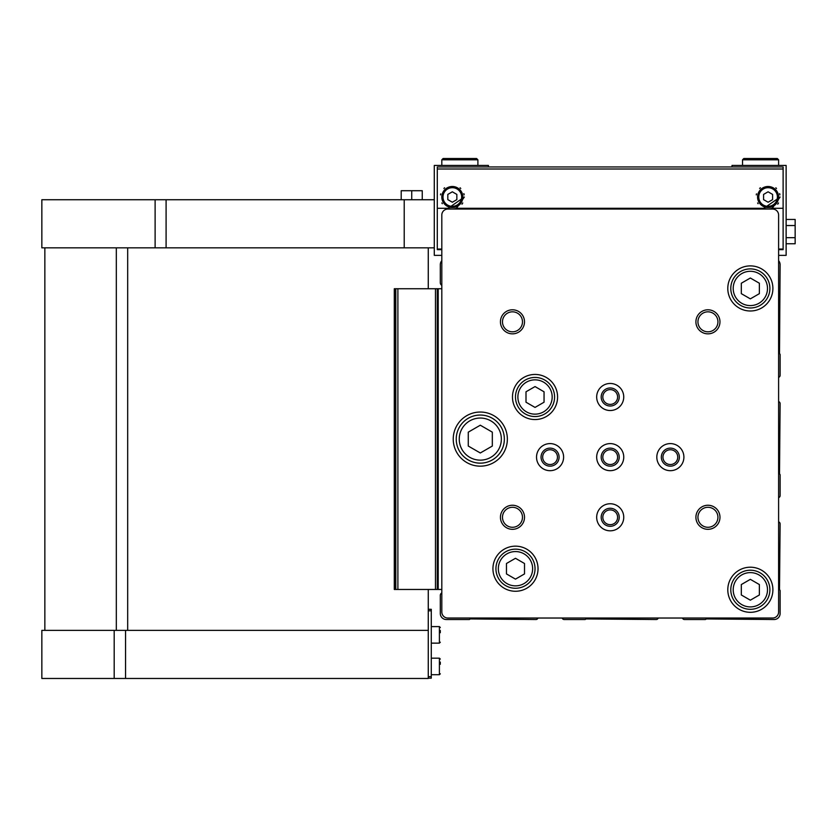 <?xml version="1.0" encoding="UTF-8"?>
<svg xmlns="http://www.w3.org/2000/svg" width="837" height="837" viewBox="0 0 837 837"><rect width="100%" height="100%" fill="white"/><g stroke="black" fill="none" stroke-linecap="round" stroke-linejoin="round"><path stroke-width="1.26" d="M778.609 377.361A2.103 2.103 0 0 0 780.115 375.342L780.115 354.438L779.509 353.392L780.115 264.68A6.016 6.016 0 0 0 778.609 260.705L778.609 255.358L786.131 255.358L786.131 165.444L731.998 165.444L731.998 166.95L488.421 166.95L488.421 165.444L434.288 165.444L434.288 255.358L441.81 255.358L441.81 260.705A6.016 6.016 0 0 0 440.304 264.68L440.304 282.728A3.003 3.003 0 0 0 441.81 285.333M562.182 618.03A2.103 2.103 0 0 0 564.201 619.526L585.105 619.526L586.151 618.93L656.218 619.526A2.103 2.103 0 0 0 658.238 618.03M441.81 592.868A3.003 3.003 0 0 0 440.304 595.473L440.304 613.521A6.016 6.016 0 0 0 446.32 619.526L469.337 619.526L470.373 618.93L535.931 619.526A2.103 2.103 0 0 0 537.95 618.03M778.609 497.649A2.103 2.103 0 0 0 780.115 495.63L780.115 474.725L779.509 473.679L780.115 403.612A2.103 2.103 0 0 0 778.609 401.593M682.469 618.03A2.103 2.103 0 0 0 684.488 619.526L705.392 619.526L706.438 618.93L774.099 619.526A6.016 6.016 0 0 0 780.115 613.521L780.115 590.503L779.509 589.457L780.115 523.899A2.103 2.103 0 0 0 778.609 521.88M441.81 215.067L441.81 612.014A6.016 6.016 0 0 0 447.816 618.03L772.593 618.03A6.016 6.016 0 0 0 778.609 612.014L778.609 215.067A6.016 6.016 0 0 0 772.593 209.051L447.816 209.051A6.016 6.016 0 0 0 441.81 215.067M492.93 568.71A22.557 22.557 0 0 1 526.755 549.177A22.557 22.557 0 0 1 526.755 588.244A22.557 22.557 0 0 1 492.93 568.71M727.792 288.441A22.557 22.557 0 0 1 761.618 268.907A22.557 22.557 0 0 1 761.618 307.974A22.557 22.557 0 0 1 727.792 288.441M512.474 397A22.557 22.557 0 0 1 546.31 377.466A22.557 22.557 0 0 1 546.31 416.533A22.557 22.557 0 0 1 512.474 397M727.792 589.761A22.557 22.557 0 0 1 761.618 570.227A22.557 22.557 0 0 1 761.618 609.294A22.557 22.557 0 0 1 727.792 589.761M453.235 439.101A27.066 27.066 0 0 1 493.83 415.665A27.066 27.066 0 0 1 493.83 462.537A27.066 27.066 0 0 1 453.235 439.101M695.913 321.816A12.032 12.032 0 0 1 713.961 311.406A12.032 12.032 0 0 1 713.961 332.237A12.032 12.032 0 0 1 695.913 321.816M500.442 321.816A12.032 12.032 0 0 1 518.49 311.406A12.032 12.032 0 0 1 518.49 332.237A12.032 12.032 0 0 1 500.442 321.816M500.442 517.287A12.032 12.032 0 0 1 518.49 506.866A12.032 12.032 0 0 1 518.49 527.708A12.032 12.032 0 0 1 500.442 517.287M695.913 517.287A12.032 12.032 0 0 1 713.961 506.866A12.032 12.032 0 0 1 713.961 527.708A12.032 12.032 0 0 1 695.913 517.287M656.815 457.138A13.528 13.528 0 0 1 677.123 445.42A13.528 13.528 0 0 1 677.123 468.866A13.528 13.528 0 0 1 656.815 457.138M596.676 517.287A13.528 13.528 0 0 1 616.974 505.569A13.528 13.528 0 0 1 616.974 529.005A13.528 13.528 0 0 1 596.676 517.287M536.527 457.138A13.528 13.528 0 0 1 556.835 445.42A13.528 13.528 0 0 1 556.835 468.866A13.528 13.528 0 0 1 536.527 457.138M596.676 397A13.528 13.528 0 0 1 616.974 385.282A13.528 13.528 0 0 1 616.974 408.718A13.528 13.528 0 0 1 596.676 397M596.676 457.138A13.528 13.528 0 0 1 616.974 445.42A13.528 13.528 0 0 1 616.974 468.866A13.528 13.528 0 0 1 596.676 457.138M772.593 209.051L770.563 209.051M449.856 209.051L447.816 209.051M601.186 457.138A9.019 9.019 0 0 1 614.714 449.333A9.019 9.019 0 0 1 614.714 464.953A9.019 9.019 0 0 1 601.186 457.138M602.818 457.138A7.397 7.397 0 0 1 613.908 450.735A7.397 7.397 0 0 1 613.908 463.541A7.397 7.397 0 0 1 602.818 457.138M601.186 397A9.019 9.019 0 0 1 614.714 389.184A9.019 9.019 0 0 1 614.714 404.815A9.019 9.019 0 0 1 601.186 397M602.818 397A7.397 7.397 0 0 1 613.908 390.597A7.397 7.397 0 0 1 613.908 403.403A7.397 7.397 0 0 1 602.818 397M541.047 457.138A9.019 9.019 0 0 1 554.575 449.333A9.019 9.019 0 0 1 554.575 464.953A9.019 9.019 0 0 1 541.047 457.138M542.669 457.138A7.397 7.397 0 0 1 553.759 450.735A7.397 7.397 0 0 1 553.759 463.541A7.397 7.397 0 0 1 542.669 457.138M601.186 517.287A9.019 9.019 0 0 1 614.714 509.471A9.019 9.019 0 0 1 614.714 525.102A9.019 9.019 0 0 1 601.186 517.287M602.818 517.287A7.397 7.397 0 0 1 613.908 510.884A7.397 7.397 0 0 1 613.908 523.69A7.397 7.397 0 0 1 602.818 517.287M661.335 457.138A9.019 9.019 0 0 1 674.863 449.333A9.019 9.019 0 0 1 674.863 464.953A9.019 9.019 0 0 1 661.335 457.138M662.956 457.138A7.397 7.397 0 0 1 674.047 450.735A7.397 7.397 0 0 1 674.047 463.541A7.397 7.397 0 0 1 662.956 457.138M697.943 517.287A9.992 9.992 0 0 1 712.936 508.634A9.992 9.992 0 0 1 712.936 525.939A9.992 9.992 0 0 1 697.943 517.287M502.482 517.287A9.992 9.992 0 0 1 517.475 508.634A9.992 9.992 0 0 1 517.475 525.939A9.992 9.992 0 0 1 502.482 517.287M502.482 321.816A9.992 9.992 0 0 1 517.475 313.164A9.992 9.992 0 0 1 517.475 330.479A9.992 9.992 0 0 1 502.482 321.816M697.943 321.816A9.992 9.992 0 0 1 712.936 313.164A9.992 9.992 0 0 1 712.936 330.479A9.992 9.992 0 0 1 697.943 321.816M456.238 439.101A24.053 24.053 0 0 1 492.323 418.27A24.053 24.053 0 0 1 492.323 459.931A24.053 24.053 0 0 1 456.238 439.101A24.053 24.053 0 0 1 492.323 418.27A24.053 24.053 0 0 1 492.323 459.931A24.053 24.053 0 0 1 456.238 439.101M480.302 425.206L468.27 432.154L468.27 446.048L480.302 452.984L492.323 446.048L492.323 432.154L480.302 425.206M461.354 424.275A24.053 24.053 0 0 1 496.603 421.419A24.053 24.053 0 0 1 496.603 456.782A24.053 24.053 0 0 1 461.354 453.926M730.795 589.761A19.544 19.544 0 0 1 760.111 572.832A19.544 19.544 0 0 1 760.111 606.689A19.544 19.544 0 0 1 730.795 589.761A19.544 19.544 0 0 1 760.111 572.832A19.544 19.544 0 0 1 760.111 606.689A19.544 19.544 0 0 1 730.795 589.761M750.339 579.34L741.32 584.55L741.32 594.971L750.339 600.181L759.368 594.971L759.368 584.55L750.339 579.34M515.477 397A19.544 19.544 0 0 1 544.803 380.071A19.544 19.544 0 0 1 544.803 413.928A19.544 19.544 0 0 1 515.477 397A19.544 19.544 0 0 1 544.803 380.071A19.544 19.544 0 0 1 544.803 413.928A19.544 19.544 0 0 1 515.477 397M535.031 386.579L526.002 391.789L526.002 402.21L535.031 407.42L544.05 402.21L544.05 391.789L535.031 386.579M730.795 288.441A19.544 19.544 0 0 1 760.111 271.512A19.544 19.544 0 0 1 760.111 305.369A19.544 19.544 0 0 1 730.795 288.441A19.544 19.544 0 0 1 760.111 271.512A19.544 19.544 0 0 1 760.111 305.369A19.544 19.544 0 0 1 730.795 288.441M750.339 278.02L741.32 283.23L741.32 293.651L750.339 298.861L759.368 293.651L759.368 283.23L750.339 278.02M495.933 568.71A19.544 19.544 0 0 1 525.259 551.782A19.544 19.544 0 0 1 525.259 585.638A19.544 19.544 0 0 1 495.933 568.71A19.544 19.544 0 0 1 525.259 551.782A19.544 19.544 0 0 1 525.259 585.638A19.544 19.544 0 0 1 495.933 568.71M515.477 558.289L506.458 563.5L506.458 573.92L515.477 579.131L524.506 573.92L524.506 563.5L515.477 558.289M394.29 589.457L394.29 288.744L394.29 589.457L437.291 589.457L437.291 288.744L437.291 589.457L441.81 589.457M394.29 288.744L395.796 288.744L395.796 589.457M395.796 288.744L441.81 288.744M41.85 199.729L404.219 199.729L404.219 247.846L41.85 247.846L41.85 199.729M434.288 199.729L404.219 199.729M731.998 166.95L783.118 166.95L783.118 208.298L772.269 208.298L780.105 197.019L763.899 208.298L456.521 208.298L464.347 197.019L448.14 208.298L437.291 208.298L437.291 249.646L441.81 249.646M488.421 166.95L437.291 166.95L437.291 208.298M783.118 208.298L783.118 249.646L778.609 249.646M456.521 208.298A12.032 12.032 0 0 1 448.14 208.298M772.269 208.298A12.032 12.032 0 0 1 763.899 208.298M783.118 166.95L437.291 166.95M779.917 194.864A12.032 12.032 0 0 0 779.624 193.609M776.537 188.461A12.032 12.032 0 0 0 775.805 187.802M760.373 187.791A12.032 12.032 0 0 0 759.651 188.44M756.481 193.86A12.032 12.032 0 0 0 756.25 194.864M757.621 202.952A12.032 12.032 0 0 0 758.081 203.705M777.73 204.207A12.032 12.032 0 0 0 778.546 202.962M763.574 194.414L763.574 199.624L768.084 202.23L772.593 199.624L772.593 194.414L768.084 191.809L763.574 194.414M778.609 197.019A10.525 10.525 0 0 0 762.821 187.906A10.525 10.525 0 0 0 762.821 206.132A10.525 10.525 0 0 0 778.609 197.019M464.169 194.864A12.032 12.032 0 0 0 463.865 193.609M460.779 188.461A12.032 12.032 0 0 0 460.057 187.802M444.614 187.791A12.032 12.032 0 0 0 443.903 188.44M440.722 193.86A12.032 12.032 0 0 0 440.503 194.864M441.863 202.952A12.032 12.032 0 0 0 442.323 203.705M461.972 204.207A12.032 12.032 0 0 0 462.788 202.962M447.816 194.414L447.816 199.624L452.336 202.23L456.845 199.624L456.845 194.414L452.336 191.809L447.816 194.414M462.861 197.019A10.525 10.525 0 0 0 447.073 187.906A10.525 10.525 0 0 0 447.073 206.132A10.525 10.525 0 0 0 462.861 197.019M786.131 219.451L795.15 219.451L795.15 237.677L786.131 237.677M795.15 225.53L786.131 225.53M795.15 237.677L795.15 243.755L786.131 243.755M434.288 247.846L404.219 247.846M114.188 630.355L114.188 678.472L41.85 678.472L41.85 630.355L428.272 630.355L428.272 589.457M428.272 288.744L428.272 247.846M428.272 630.355L428.272 678.472L114.188 678.472M411.731 199.729L411.731 190.71L401.205 190.71L401.205 199.729M411.731 190.71L422.256 190.71L422.256 199.729M428.272 609.305L431.285 609.305L431.285 678.169L428.272 678.169M440.304 662.098L440.304 664.275M440.304 630.523L440.304 632.699M441.81 159.804L441.81 165.444L441.81 159.804L443.087 158.528L441.81 159.804L477.896 159.804L476.609 158.528L443.087 158.528L476.609 158.528L475.332 159.804M742.524 159.804L742.524 165.444L742.524 159.804L743.8 158.528L742.524 159.804L778.609 159.804L777.332 158.528L743.8 158.528L777.332 158.528L776.056 159.804M517.883 397A17.138 17.138 0 0 1 543.6 382.153A17.138 17.138 0 0 1 543.6 411.846A17.138 17.138 0 0 1 517.883 397A17.138 17.138 0 0 1 543.6 382.153A17.138 17.138 0 0 1 543.6 411.846A17.138 17.138 0 0 1 517.883 397M733.202 288.441A17.138 17.138 0 0 1 758.918 273.594A17.138 17.138 0 0 1 758.918 303.287A17.138 17.138 0 0 1 733.202 288.441A17.138 17.138 0 0 1 758.918 273.594A17.138 17.138 0 0 1 758.918 303.287A17.138 17.138 0 0 1 733.202 288.441M498.339 568.71A17.138 17.138 0 0 1 524.056 553.864A17.138 17.138 0 0 1 524.056 583.556A17.138 17.138 0 0 1 498.339 568.71A17.138 17.138 0 0 1 524.056 553.864A17.138 17.138 0 0 1 524.056 583.556A17.138 17.138 0 0 1 498.339 568.71M733.202 589.761A17.138 17.138 0 0 1 758.918 574.914A17.138 17.138 0 0 1 758.918 604.607A17.138 17.138 0 0 1 733.202 589.761A17.138 17.138 0 0 1 758.918 574.914A17.138 17.138 0 0 1 758.918 604.607A17.138 17.138 0 0 1 733.202 589.761M459.251 439.101A21.051 21.051 0 0 1 490.827 420.865A21.051 21.051 0 0 1 490.827 457.326A21.051 21.051 0 0 1 459.251 439.101M395.19 288.744L395.19 589.457M397.889 288.744L397.889 589.457M435.47 288.744L435.47 589.457M438.201 288.744L438.201 589.457M783.118 169.001L437.291 169.001M783.118 249.049L778.609 249.049M441.81 249.049L437.291 249.049M777.406 197.019A9.322 9.322 0 0 0 763.428 188.942A9.322 9.322 0 0 0 763.428 205.096A9.322 9.322 0 0 0 777.406 197.019M461.658 197.019A9.322 9.322 0 0 0 447.669 188.942A9.322 9.322 0 0 0 447.669 205.096A9.322 9.322 0 0 0 461.658 197.019M155.117 199.729L155.117 247.846M166.092 199.729L166.092 247.846M116.322 630.355L116.322 247.846M127.684 630.355L127.684 247.846M125.55 630.355L125.55 678.472M428.272 610.811L431.285 610.811M428.272 676.662L431.285 676.662M431.285 658.175L439.404 658.175L439.404 674.716L440.304 673.806M431.285 626.599L439.404 626.599L439.404 643.14L440.304 642.23L439.404 643.14L440.304 642.23L439.404 643.14L431.285 643.14M44.853 630.355L44.853 247.846M431.285 674.716L439.404 674.716M439.404 658.175L440.304 659.075M439.404 626.599L440.304 627.499M477.896 165.444L477.896 159.804L476.609 158.528M778.609 165.444L778.609 159.804L777.332 158.528"/></g></svg>
